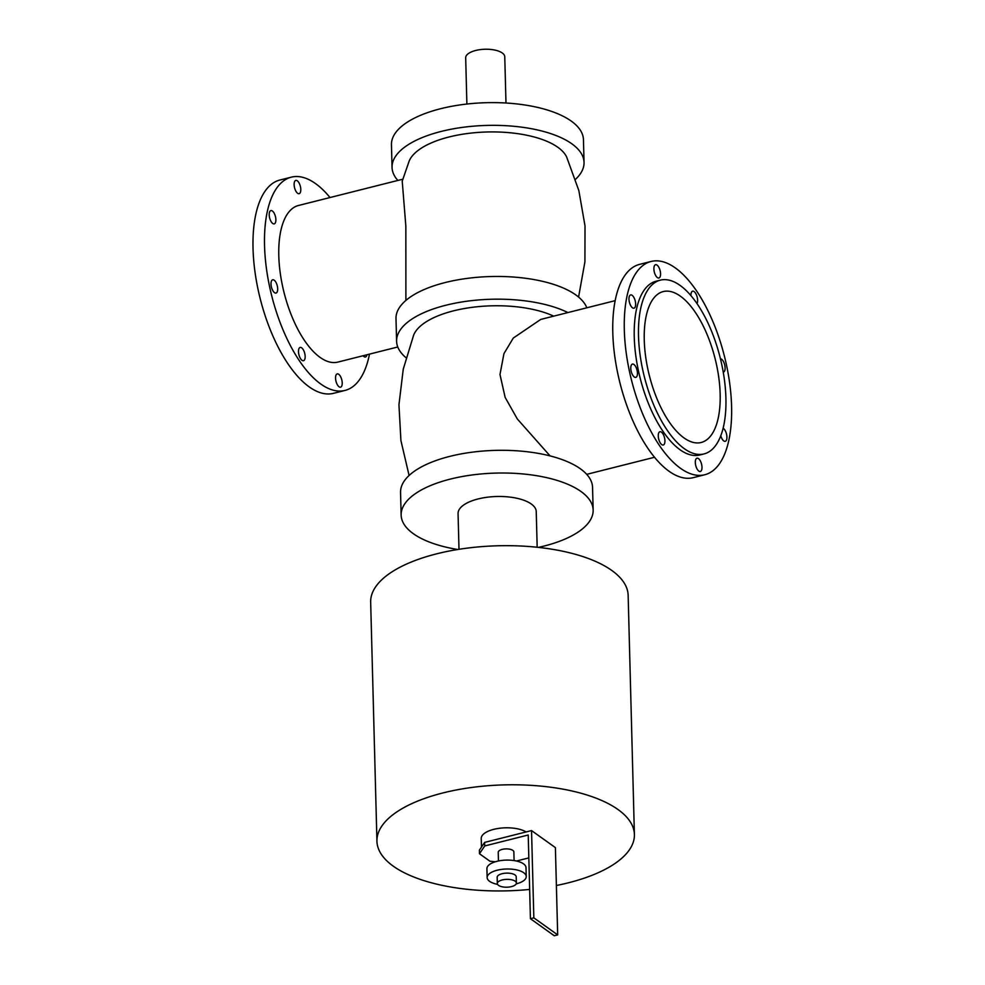 <?xml version="1.0" encoding="UTF-8"?>
<svg xmlns="http://www.w3.org/2000/svg" width="985" height="985" viewBox="0 0 985 985"><rect width="100%" height="100%" fill="white"/><g stroke="black" fill="none" stroke-linecap="round" stroke-linejoin="round"><path stroke-width="1.48" d="M457.754 549.495A96.037 39.523 -1.5 0 1 413.355 533.71A96.037 39.523 -1.5 0 1 401.141 515.106L400.55 492.389A96.037 39.523 -1.5 0 1 495.517 450.379A96.037 39.523 -1.5 0 1 592.551 487.366L593.155 510.082A96.037 39.523 -1.5 0 1 538.413 547.389M401.141 515.106A96.037 39.523 -1.5 0 1 496.12 473.083A96.037 39.523 -1.5 0 1 593.155 510.082M537.17 547.254L536.234 511.572A39.105 16.092 178.5 0 0 496.723 496.502A39.105 16.092 178.5 0 0 458.062 513.616L458.998 549.298M406.017 357.715A96.037 39.523 -1.5 0 1 396.598 341.266L395.995 318.561A96.037 39.523 -1.5 0 1 483.955 276.822A96.037 39.523 -1.5 0 1 586.826 307.8M396.598 341.266A96.037 39.523 -1.5 0 1 460.561 302.186A96.037 39.523 -1.5 0 1 567.877 312.577M553.705 316.148A80.044 32.936 178.5 0 0 471.446 307.431A80.044 32.936 178.5 0 0 413.688 334.998L403.259 369.141L398.95 404.749L400.92 440.59L409.095 475.472M397.866 180.44A96.037 39.523 -1.5 0 1 392.042 167.425A96.037 39.523 -1.5 0 1 487.009 125.415A96.037 39.523 -1.5 0 1 584.043 162.402A96.037 39.523 -1.5 0 1 575.499 179.332M578.577 297.076L584.918 261.813L585.016 225.922L578.848 190.585L566.658 157.034A80.044 32.936 178.5 0 0 557.892 147.319A80.044 32.936 178.5 0 0 474.388 132.741A80.044 32.936 178.5 0 0 409.132 161.158L402.225 181.178L405.845 226.094L405.894 300.437M392.042 167.425L391.451 144.721A96.037 39.523 -1.5 0 1 486.418 102.699A96.037 39.523 -1.5 0 1 583.452 139.698L584.043 162.402M505.982 103.019L504.763 56.785A19.552 8.04 178.5 0 0 485.014 49.25A19.552 8.04 178.5 0 0 465.683 57.807L466.89 104.041M529.659 889.43A128.776 52.993 -1.5 0 1 376.935 841.239L370.668 602.118A128.776 52.993 -1.5 0 1 466.262 548.251A128.776 52.993 -1.5 0 1 611.771 570.438A128.776 52.993 -1.5 0 1 628.147 595.383L634.402 834.492A128.776 52.993 -1.5 0 1 556.39 885.49M376.935 841.239A128.776 52.993 -1.5 0 1 472.529 787.36A128.776 52.993 -1.5 0 1 618.026 809.547A128.776 52.993 -1.5 0 1 634.402 834.492M304.303 360.165A6.846 2.98 -104.1 0 1 303.503 360.695A6.846 2.98 -104.1 0 1 298.935 354.797A6.846 2.98 -104.1 0 1 300.154 347.434A6.846 2.98 -104.1 0 1 304.427 352.322A6.846 2.98 -104.1 0 1 304.303 360.165M274.507 292.656A6.846 2.98 -104.1 0 1 271.146 285.576A6.846 2.98 -104.1 0 1 272.673 279.789A6.846 2.98 -104.1 0 1 277.241 285.699A6.846 2.98 -104.1 0 1 276.022 293.062A6.846 2.98 -104.1 0 1 274.507 292.656M270.296 219.963A6.846 2.98 -104.1 0 1 270.863 210.605A6.846 2.98 -104.1 0 1 275.431 216.515A6.846 2.98 -104.1 0 1 274.212 223.878A6.846 2.98 -104.1 0 1 270.296 219.963M294.121 184.663A6.846 2.98 -104.1 0 1 295.783 180.415A6.846 2.98 -104.1 0 1 300.351 186.313A6.846 2.98 -104.1 0 1 299.132 193.676A6.846 2.98 -104.1 0 1 294.121 184.663M366.986 354.748A6.846 2.98 -104.1 0 1 365.484 356.976A6.846 2.98 -104.1 0 1 363.096 355.733M342.226 382.931A6.846 2.98 -104.1 0 1 340.551 387.179A6.846 2.98 -104.1 0 1 335.996 381.269A6.846 2.98 -104.1 0 1 337.215 373.906A6.846 2.98 -104.1 0 1 342.226 382.931M330.024 197.542A109.963 47.969 75.9 0 0 315.545 183.604A109.963 47.969 75.9 0 0 291.301 177.165L279.789 180.058A109.963 47.969 75.9 0 0 260.138 298.418A109.963 47.969 75.9 0 0 333.533 393.323L345.046 390.417A109.963 47.969 75.9 0 0 369.486 354.12M291.301 177.165A109.963 47.969 75.9 0 0 271.651 295.512A109.963 47.969 75.9 0 0 345.046 390.417M402.803 179.196L298.443 205.496A80.733 35.226 75.9 0 0 284.012 292.397A80.733 35.226 75.9 0 0 337.904 362.086L397.768 346.991M636.359 368.021A6.846 2.98 -104.1 0 1 635.793 377.378A6.846 2.98 -104.1 0 1 631.225 371.468A6.846 2.98 -104.1 0 1 632.444 364.105A6.846 2.98 -104.1 0 1 636.359 368.021M635.645 303.934A6.846 2.98 -104.1 0 1 633.983 308.194A6.846 2.98 -104.1 0 1 629.415 302.284A6.846 2.98 -104.1 0 1 630.634 294.921A6.846 2.98 -104.1 0 1 635.645 303.934M659.704 277.45A6.846 2.98 -104.1 0 1 658.903 277.992A6.846 2.98 -104.1 0 1 654.336 272.082A6.846 2.98 -104.1 0 1 655.554 264.719A6.846 2.98 -104.1 0 1 659.827 269.607A6.846 2.98 -104.1 0 1 659.704 277.45M690.953 295.672A6.846 2.98 -104.1 0 1 692.603 291.191A6.846 2.98 -104.1 0 1 696.764 295.746A6.846 2.98 -104.1 0 1 696.986 303.602M720.429 358.799A6.846 2.98 -104.1 0 1 724.751 365.115A6.846 2.98 -104.1 0 1 723.433 372.108A6.846 2.98 -104.1 0 1 723.236 372.133M723.138 428.241A6.846 2.98 -104.1 0 1 726.745 435.235A6.846 2.98 -104.1 0 1 725.243 441.292A6.846 2.98 -104.1 0 1 720.786 435.801M696.173 458.751A6.846 2.98 -104.1 0 1 696.986 458.222A6.846 2.98 -104.1 0 1 701.554 464.12A6.846 2.98 -104.1 0 1 700.323 471.483A6.846 2.98 -104.1 0 1 696.05 466.594A6.846 2.98 -104.1 0 1 696.173 458.751M661.44 432.144A6.846 2.98 -104.1 0 1 664.801 439.224A6.846 2.98 -104.1 0 1 663.274 445.011A6.846 2.98 -104.1 0 1 658.706 439.101A6.846 2.98 -104.1 0 1 659.925 431.738A6.846 2.98 -104.1 0 1 661.44 432.144M651.06 261.468L639.548 264.374A109.963 47.969 75.9 0 0 619.91 382.734A109.963 47.969 75.9 0 0 693.305 477.639L704.817 474.733A109.963 47.969 75.9 0 0 729.479 381.798A109.963 47.969 75.9 0 0 675.316 267.92A109.963 47.969 75.9 0 0 651.06 261.468A109.963 47.969 75.9 0 0 631.422 379.828A109.963 47.969 75.9 0 0 704.817 474.733M660.307 280.159L656.047 281.23A89.586 39.08 75.9 0 0 640.041 377.649A89.586 39.08 75.9 0 0 699.83 454.971L704.103 453.9A89.586 39.08 75.9 0 0 724.197 378.178A89.586 39.08 75.9 0 0 680.069 285.404A89.586 39.08 75.9 0 0 660.307 280.159A89.586 39.08 75.9 0 0 644.301 376.578A89.586 39.08 75.9 0 0 704.103 453.9M550.061 455.895L517.297 418.933L505.145 397.398L499.986 374.509L503.951 353.603L513.308 338.04L540.753 319.411L615.108 300.671M680.352 296.14A77.803 33.946 75.9 0 0 663.188 291.585A77.803 33.946 75.9 0 0 649.287 375.322A77.803 33.946 75.9 0 0 701.221 442.474A77.803 33.946 75.9 0 0 718.668 376.713A77.803 33.946 75.9 0 0 680.352 296.14M495.393 861.752L489.964 861.235L479.473 853.736L484.731 845.955L484.645 842.397L479.375 850.178L479.473 853.736M484.645 842.397L531.543 830.577L555.392 847.617L557.682 934.888L533.833 917.848L530.423 918.709L528.231 834.997L484.731 845.955M516.46 861.013L528.834 857.898M514.084 860.57L513.862 851.914A7.818 3.214 178.5 0 0 512.865 850.4A7.818 3.214 178.5 0 0 504.024 849.045A7.818 3.214 178.5 0 0 498.225 852.32L498.447 860.976M530.423 918.709L554.272 935.75L557.682 934.888M531.543 830.577L533.833 917.848M515.167 881.193A9.53 3.928 -1.5 0 1 516.386 883.04A9.53 3.928 -1.5 0 1 506.955 887.202A9.53 3.928 -1.5 0 1 497.327 883.533A9.53 3.928 -1.5 0 1 504.406 879.543A9.53 3.928 -1.5 0 1 515.167 881.193M497.327 883.533L497.166 877.303A9.53 3.928 -1.5 0 1 504.234 873.313A9.53 3.928 -1.5 0 1 515.007 874.951A9.53 3.928 -1.5 0 1 516.214 876.798L516.386 883.04M497.573 884.37A19.552 8.04 -1.5 0 1 487.144 877.561A19.552 8.04 -1.5 0 1 501.66 869.386A19.552 8.04 -1.5 0 1 523.749 872.747A19.552 8.04 -1.5 0 1 526.236 876.539A19.552 8.04 -1.5 0 1 516.189 883.877M487.144 877.561L486.922 868.659A19.552 8.04 -1.5 0 1 501.427 860.484A19.552 8.04 -1.5 0 1 523.515 863.845A19.552 8.04 -1.5 0 1 526.002 867.637L526.236 876.539M481.468 847.1L481.234 838.506A24.44 10.059 -1.5 0 1 498.595 828.397A24.44 10.059 -1.5 0 1 526.15 831.943M586.728 474.351L654.569 457.249"/></g></svg>
